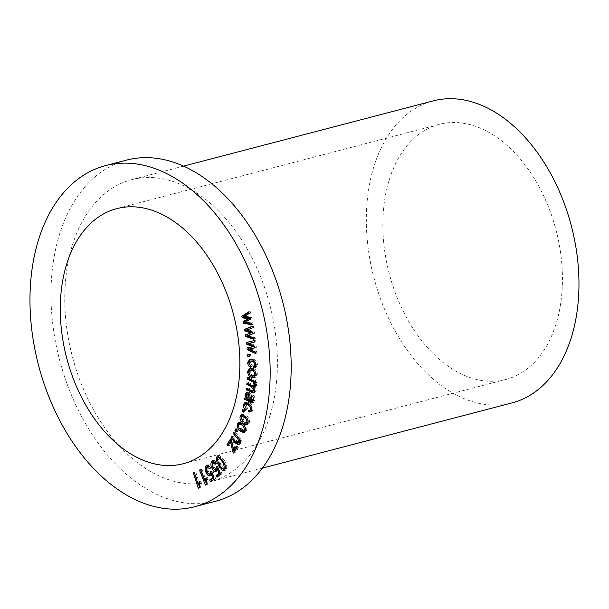 <?xml version="1.0" encoding="UTF-8"?>
<svg xmlns="http://www.w3.org/2000/svg" width="609" height="609" viewBox="0 0 609 609"><rect width="100%" height="100%" fill="white"/><g stroke="black" fill="none" stroke-linecap="round" stroke-linejoin="round"><path stroke-width="0.46" stroke-dasharray="3.04 2.28" d="M389.296 179.663A131.803 86.196 75.4 0 1 439.333 124.365A131.803 86.196 75.4 0 1 536.194 181.657A131.803 86.196 75.4 0 1 555.994 324.117A131.803 86.196 75.4 0 1 505.965 379.415A131.803 86.196 75.4 0 1 409.103 322.123A131.803 86.196 75.4 0 1 389.296 179.663M512.1 402.884A156.064 102.061 75.4 0 1 397.411 335.049A156.064 102.061 75.4 0 1 373.956 166.371A156.064 102.061 75.4 0 1 433.197 100.896M269.772 416.198A156.064 102.061 75.4 0 1 210.531 481.673A156.064 102.061 75.4 0 1 95.841 413.838A156.064 102.061 75.4 0 1 72.395 245.161A156.064 102.061 75.4 0 1 131.635 179.685A156.064 102.061 75.4 0 1 246.318 247.52A156.064 102.061 75.4 0 1 269.772 416.198M215.639 501.237A176.283 115.276 75.4 0 1 86.097 424.61A176.283 115.276 75.4 0 1 59.606 234.084A176.283 115.276 75.4 0 1 126.52 160.129M199.958 482.945L200.917 480.95L201.51 482.785L200.407 487.611L198.283 488.258M199.76 487.878L199.097 485.815M198.618 484.315L194.773 472.363L194.34 472.477M194.773 472.363L195.771 471.96L194.294 472.34M195.771 471.96L199.607 484.056M200.917 480.95L199.44 481.338M201.51 482.785L200.026 483.173M200.407 487.611L198.93 487.999M213.462 460.8L214.17 460.434L217.603 462.848L216.119 463.236M217.603 462.848L216.781 463.792L215.304 464.172M216.781 463.792L215.525 462.322M214.49 462.071L212.632 462.665M214.117 462.277L214.36 467.042L212.876 467.423M214.36 467.042C215.243 468.884 216.271 469.509 217.451 468.915M218.022 467.826L218.03 466.448L217.55 466.57M218.03 466.448L218.943 465.954L217.459 466.342M218.943 465.954L221.897 473.802L220.412 474.19M221.897 473.802L218.433 476.817L216.949 477.197M218.433 476.817L218.113 476.185M219.994 473.071L220.382 472.736L219.918 472.858M220.382 472.736L218.859 468.618L218.365 468.747M218.859 468.618L217.984 470.65L216.499 471.039M217.984 470.65L216.538 471.008M214.307 469.295L213.219 468.039M213.523 467.963L212.419 462.893M218.578 455.821L219.27 455.418L224.531 460.709L223.054 461.097M224.531 460.709C226.731 463.989 227.264 467.042 226.145 469.874L224.66 470.255M226.145 469.874L224.63 470.285M222.78 468.938L219.834 465.086M220.169 464.994L217.794 457.656M219.689 457.016L219.293 457.245C218.791 459.529 219.369 461.835 221.014 464.165C222.178 467.057 223.648 468.481 225.421 468.435C225.909 466.159 225.33 463.86 223.693 461.538L220.488 457.161M221.014 464.165L219.537 464.553M219.293 457.245L217.809 457.633M206.733 479.664L207.532 477.54L208.225 479.321L207.471 484.353L205.378 485.091M206.862 484.711L206.009 482.541M205.461 481.118L200.993 469.676L200.567 469.79M200.993 469.676L201.937 469.136L200.46 469.516M201.937 469.136L206.329 480.889M206.512 480.844L206.687 479.862M207.532 477.54L206.055 477.928M208.225 479.321L206.748 479.702M207.471 484.353L205.994 484.741M210.463 467.948L211.947 467.56C210.775 465.177 209.389 464.34 207.791 465.055L206.908 465.169M211.947 467.56L209.572 468.747M211.049 468.359L209.679 466.631M208.72 466.403L206.961 466.92M208.438 466.532C207.509 467.712 207.494 469.273 208.377 471.214L206.9 471.602M208.377 471.214C209.153 473.14 210.158 473.886 211.399 473.467M212.039 472.5L212.145 471.13L211.658 471.259M212.145 471.13L211.627 471.16M213.104 470.772L215.601 478.826L214.117 479.214M215.601 478.826L210.409 481.696M211.886 481.308L211.688 480.844M213.706 477.875L214.132 477.585L213.652 477.715M214.132 477.585L212.846 473.36L212.343 473.49M212.846 473.36L211.833 475.226L210.356 475.614M211.833 475.226L210.562 475.446M208.407 473.749L207.129 472.097M207.471 472.005L206.626 467.248M239.642 439.287L234.594 433.235M234.808 433.182L235.409 432.04L233.925 432.428M235.409 432.04L242.154 440.147L240.677 440.535M242.154 440.147L241.613 441.175L240.136 441.563M241.613 441.175L240.319 440.109M240.654 440.025L240.646 443.497L239.162 443.885M240.646 443.497L239.573 444.448L238.797 444.403M237.015 442.888L232.333 437.566M232.539 437.513L233.14 436.371L231.656 436.76M233.14 436.371L237.244 441.304L235.759 441.685M237.244 441.304L239.185 442.606M239.779 442.065L239.969 440.2M231.131 439.926L231.922 438.625L230.446 439.013M231.922 438.625L232.821 439.812L231.336 440.2M232.821 439.812L235.082 450.158M236.581 447.623L237.381 446.328L235.896 446.709M237.381 446.328L238.271 447.516L236.794 447.897M238.271 447.516L235.089 452.685L233.612 453.073M235.089 452.685L234.412 451.771M234.069 450.424L232.349 442.804L231.93 442.91M232.349 442.804L232.006 441.137L231.572 441.251M232.006 441.137L231.23 442.568L229.753 442.949M231.23 442.568L229.433 445.491L227.949 445.879M229.433 445.491L228.748 444.585M236.452 429.969L237.046 428.622L235.561 429.01M237.046 428.622L238.393 430.076L236.916 430.464M238.393 430.076L237.784 431.461L236.307 431.842M237.784 431.461L236.901 430.502M239.801 422.09L240.494 421.748L244.148 423.491L242.671 423.879M244.148 423.491C246.333 425.455 247.132 427.868 246.554 430.73L245.077 431.111M246.554 430.73L245.077 432.207L244.285 432.261M241.21 430.251L238.758 424.237M240.89 423.4L240.007 424.275C239.779 426.27 240.418 427.906 241.933 429.185L244.689 430.555M245.336 430.099L245.556 429.688C245.792 427.693 245.153 426.064 243.646 424.785L242.9 424.108M241.933 429.185L240.448 429.573M240.007 424.275L238.53 424.656M243.524 415.939L242.664 416.876L241.187 417.264M242.664 416.876L243.882 420.469L242.397 420.857M243.882 420.469L243.303 421.626L241.819 422.014M243.303 421.626L241.468 416.708M242.42 414.683L243.09 414.341L246.645 415.856L245.168 416.244M246.645 415.856C248.875 417.591 249.781 419.913 249.363 422.829L247.886 423.217M249.363 422.829L247.992 424.389L247.201 424.389M246.135 423.133L246.249 422.41L244.765 422.798M246.249 422.41L247.597 422.753M248.061 422.456L248.099 422.022M248.32 421.968C248.487 419.936 247.794 418.36 246.234 417.226L246.173 417.241M243.615 410.337L243.95 409.058L242.466 409.446M243.95 409.058L245.419 410.2L243.935 410.58M245.419 410.2L245.008 411.768L243.531 412.156M245.008 411.768L243.859 410.877M247.018 403.577L246.051 404.734L244.567 405.114M246.051 404.734L247.513 408.213L246.028 408.601M247.513 408.213L247.033 409.484L245.556 409.872M247.033 409.484C245.404 408.06 244.719 406.211 244.978 403.927M245.891 402.298L246.592 401.963L249.865 403.059L248.381 403.447M249.865 403.059C252.172 404.483 253.23 406.721 253.039 409.758L251.563 410.146M253.039 409.758L251.601 411.646L250.794 411.661M249.934 410.329L249.964 409.819L248.487 410.207M249.964 409.819L251.159 410.009M251.639 409.712L251.684 409.111M251.951 409.042C251.974 406.941 251.174 405.434 249.561 404.521M246.302 398.042L246.417 397.418L244.94 397.806M246.417 397.418L247.429 397.746L246.774 397.921M247.429 397.746L246.873 393.871M247.475 392.455L248.145 392.029L249.629 392.394L248.152 392.782M249.629 392.394C251.106 393.536 251.715 395.18 251.456 397.327L251.441 400.204L249.956 400.585M251.441 400.204L250.291 400.821M251.776 400.433L252.963 400.775L253.443 399.496M253.74 399.42L252.491 396.269M252.666 396.223L253.1 394.921L251.624 395.302M253.1 394.921C254.646 396.352 255.209 398.157 254.79 400.341L253.314 400.73M254.79 400.341L253.435 402.572L252.651 402.473M248.579 393.764L247.84 394.898C247.711 396.931 248.403 398.37 249.918 399.222L250.406 399.534L250.337 396.847L249.248 393.878M249.918 399.222L248.442 399.611M250.406 399.534L249.903 399.664M247.84 394.898L246.363 395.287M249.127 354.697L249.089 354.042L247.604 354.43M249.089 354.042L250.619 354.316L249.142 354.704M250.619 354.316L250.733 356.12L249.256 356.509M250.733 356.12L249.21 355.854M251.448 360.734L250.253 362.629L248.769 363.01M250.253 362.629L252.271 365.499L250.794 365.887M252.271 365.499L252.126 366.991L250.642 367.379M252.126 366.991L250.771 366.108M250.352 365.659L248.83 362.37M249.142 362.286L249.165 361.639M250.352 359.432L253.26 359.264L251.776 359.653M253.26 359.264C255.59 359.691 256.998 361.48 257.478 364.631L256.001 365.019M257.478 364.631L255.864 367.547L255.049 367.623M254.79 366.123L253.298 366.435M254.783 366.047L255.331 365.979M255.978 365.606L256.366 364.38L255.97 364.486M256.366 364.38L254.775 361.51M250.36 375.144L248.822 371.239M249.058 371.178L249.089 370.729M250.276 368.46L253.382 368.437L251.905 368.826M253.382 368.437C255.75 369.123 257.097 371.064 257.417 374.261L255.94 374.649M257.417 374.261L255.491 377.298L254.699 377.374M251.395 369.777L250.17 371.627C250.535 373.759 251.525 375.022 253.146 375.426L255.072 375.662M255.909 375.075L256.298 373.804L254.631 370.683M256.298 373.804L255.917 373.903M253.146 375.426L251.662 375.806M250.17 371.627L248.685 372.015M248.875 378.356L248.982 377.291L247.505 377.671M248.982 377.291L256.937 381.234L255.46 381.622M256.937 381.234L256.8 382.581L255.323 382.97M256.8 382.581L255.407 382.102M255.681 382.033L256.709 385.375L255.224 385.763M256.709 385.375L254.539 387.339M254.098 387.56L255.574 387.172L255.057 387.202L256.176 390.651L254.691 391.039M256.176 390.651L255.064 392.462L254.197 392.447M247.802 388.93L247.916 387.864L246.432 388.253M247.916 387.864L254.372 390.757M254.714 390.552L255.042 389.752L254.638 389.859M255.042 389.752L254.296 387.408M248.343 383.647L248.449 382.581L246.965 382.97M248.449 382.581L254.95 385.459M255.247 385.284L255.574 384.485L255.179 384.583M255.574 384.485L254.905 382.231M248.83 312.341L250.2 311.481L248.723 311.869M250.2 311.481L250.581 313.125L249.104 313.513M250.581 313.125L243.608 316.718M245.084 316.33L246.759 316.52L245.275 316.908M246.759 316.52L251.517 317.144L250.04 317.533M251.517 317.144L251.898 318.773L250.421 319.162M251.898 318.773L245.039 322.176M246.523 321.788L252.834 322.793L251.357 323.181M252.834 322.793L253.199 324.346L251.715 324.726M253.199 324.346L251.563 324.049M254.174 340.53L246.5 342.517M255.658 340.142L255.81 341.801L254.326 342.189M255.81 341.801L254.326 342.129M249.705 343.149L251.395 343.826L249.911 344.214M251.395 343.826L256.183 345.843L254.699 346.232M256.183 345.843L256.336 347.495L254.859 347.884M256.336 347.495L254.844 347.792M250.383 348.691L256.709 351.538L255.232 351.918M256.709 351.538L256.853 353.098L255.377 353.479M256.853 353.098L255.27 352.352M248.487 347.655L247.003 347.975M248.48 347.587L251.616 347.001M253.1 346.612L254.425 346.407M251.959 326.584L253.405 326.005L251.928 326.394M253.405 326.005L253.656 327.657L252.172 328.045M253.656 327.657L246.302 330.154M247.779 329.766L249.462 330.253L247.985 330.641M249.462 330.253L254.257 331.707L252.781 332.095M254.257 331.707L254.509 333.351L253.024 333.74M254.509 333.351L247.284 335.681M248.769 335.3L255.11 337.401L253.633 337.789M255.11 337.401L255.346 338.962L253.862 339.35M255.346 338.962L253.725 338.391M251.456 397.327L249.972 397.707M252.925 390.346L251.448 390.734M253.618 385.147L252.134 385.535M246.576 315.47L245.1 315.85M247.848 321.034L246.371 321.415M248.099 322.039L246.622 322.427M251.966 349.406L250.489 349.794M249.37 329.203L247.893 329.583M250.185 334.805L248.708 335.194M250.352 335.825L248.875 336.214M116.753 208.643L439.333 124.365M262.395 468.123L210.531 481.673M183.492 166.135L131.635 179.685M183.385 463.693L505.965 379.415M212.693 460.823L214.17 460.434M215.852 471.389L217.329 471.008M217.786 455.806L219.27 455.418M223.929 470.696L225.406 470.308M209.877 475.835L211.353 475.446M238.096 444.836L239.573 444.448M239.017 422.136L240.494 421.748M243.6 432.596L245.077 432.207M241.613 414.729L243.09 414.341M246.508 424.777L247.992 424.389M245.107 402.343L246.592 401.963M250.124 412.034L251.601 411.646M246.66 392.417L248.145 392.029M251.959 402.96L253.435 402.572M249.545 359.523L251.03 359.143M254.379 367.935L255.864 367.547M249.477 368.536L250.954 368.148M254.006 377.687L255.491 377.298M253.588 392.851L255.064 392.462"/><path stroke-width="0.91" d="M66.724 263.941A131.803 86.196 75.4 0 1 116.753 208.643A131.803 86.196 75.4 0 1 213.614 265.935A131.803 86.196 75.4 0 1 233.422 408.395A131.803 86.196 75.4 0 1 183.385 463.693A131.803 86.196 75.4 0 1 86.524 406.401A131.803 86.196 75.4 0 1 66.724 263.941M183.492 166.135L433.197 100.896A156.064 102.061 75.4 0 1 547.887 168.731A156.064 102.061 75.4 0 1 571.333 337.409A156.064 102.061 75.4 0 1 512.1 402.884L262.395 468.123M105.509 165.618L126.52 160.129A176.283 115.276 75.4 0 1 256.069 236.749A176.283 115.276 75.4 0 1 282.553 427.274A176.283 115.276 75.4 0 1 215.639 501.237L194.629 506.726A176.283 115.276 75.4 0 1 65.087 430.099A176.283 115.276 75.4 0 1 38.595 239.573A176.283 115.276 75.4 0 1 105.509 165.618A176.283 115.276 75.4 0 1 235.059 242.237A176.283 115.276 75.4 0 1 261.543 432.771A176.283 115.276 75.4 0 1 194.629 506.726M246.653 344.199L246.5 342.517L254.174 340.53L254.326 342.189L248.228 343.529L254.699 346.232L254.859 347.884L248.906 349.079L255.232 351.918L255.377 353.479L247.155 349.627L247.003 347.975L252.941 346.795L246.653 344.199L248.137 343.811L247.977 342.136M247.353 379.179L247.505 377.671L255.46 381.622L255.323 382.97L254.204 382.414L255.224 385.763L253.58 387.59L254.691 391.039L253.588 392.851L246.28 389.76L246.432 388.253L252.887 391.145L253.557 390.141L251.433 386.776L246.812 384.485L246.965 382.97L252.134 385.535L253.466 385.847L254.09 384.865C253.892 382.901 253.017 381.691 251.479 381.226L247.353 379.179L248.875 378.356M254.098 387.56L254.539 387.339M253.298 366.435L254.889 364.768C254.455 362.644 253.435 361.472 251.822 361.259L249.972 361.122L248.769 363.01L250.794 365.887L250.642 367.379C248.906 366.656 247.916 365.088 247.657 362.675L249.545 359.523L251.776 359.653C254.113 360.079 255.514 361.868 256.001 365.019L254.379 367.935L253.527 368.003L253.298 366.435L255.978 365.606M244.94 397.806L245.952 398.134L245.389 394.259L246.66 392.417L248.152 392.782C249.621 393.924 250.23 395.568 249.972 397.707L249.956 400.585L251.487 401.156L252.255 399.809L251.19 396.604L251.624 395.302C253.161 396.741 253.725 398.545 253.314 400.73L251.959 402.96L244.658 399.314L244.94 397.806M252.811 400.813L251.403 401.186L253.359 400.448M242.062 411.014L242.466 409.446L243.935 410.58L243.531 412.156L242.062 411.014L243.615 410.337M237.54 423.628L239.017 422.136L242.671 423.879C244.856 425.843 245.655 428.256 245.077 431.111L243.6 432.596L240.022 430.936C237.792 428.964 236.962 426.528 237.54 423.628L239.017 423.24L239.801 422.09M227.005 444.616L230.446 439.013L231.336 440.2L233.605 450.546L235.896 446.709L236.794 447.897L233.612 453.073L232.882 452.099L230.529 441.525L227.949 445.879L227.005 444.616L228.482 444.227L231.131 439.926M207.517 465.124L206.314 465.436C207.913 464.728 209.298 465.565 210.463 467.948L209.572 468.747L206.961 466.92C206.032 468.1 206.009 469.661 206.9 471.602C207.677 473.528 208.681 474.274 209.922 473.848L210.661 471.518L211.627 471.16L214.117 479.214L210.409 481.696L209.671 479.968L212.648 477.974L211.369 473.741L210.356 475.614C208.575 476.169 207.121 475.096 205.994 472.394C204.708 469.417 204.814 467.103 206.314 465.436L206.908 465.169M209.679 466.631L206.961 466.92M211.399 473.467L209.557 474.023L211.399 473.467L212.039 472.5M210.356 475.614L209.877 475.835M217.086 456.225L217.786 455.806L223.054 461.097C225.246 464.37 225.787 467.43 224.66 470.255L223.929 470.696L222.376 470.3L218.692 465.383C216.492 462.102 215.959 459.049 217.086 456.225L218.578 455.821M198.283 488.258L193.297 472.751L194.294 472.34L198.176 484.429L199.44 481.338L200.026 483.173L198.93 487.999L198.283 488.258M216.499 471.039C214.802 471.838 213.317 470.94 212.039 468.351C210.6 465.504 210.554 463.137 211.909 461.249L212.693 460.823L216.119 463.236L215.304 464.172L212.632 462.665L212.876 467.423C213.759 469.273 214.794 469.897 215.967 469.303L216.545 466.837L217.459 466.342L220.412 474.19L216.949 477.197L216.119 475.545L218.897 473.124L217.375 469.006L215.852 471.389M215.525 462.322L212.632 462.665M217.451 468.915L215.479 469.577L217.451 468.915L218.022 467.826M205.378 485.091L199.516 470.064L200.46 469.516L205.027 481.232L206.055 477.928L206.748 479.702L205.994 484.741L205.378 485.091M233.331 433.562L233.925 432.428L240.677 440.535L240.136 441.563L239.177 440.406L239.162 443.885L238.096 444.836L235.203 442.88L231.055 437.901L231.656 436.76L235.759 441.685L237.7 442.994L238.302 442.454C238.766 440.809 238.34 439.317 237.015 437.993L233.331 433.562L234.594 433.235M234.952 430.388L235.561 429.01L236.916 430.464L236.307 431.842L234.952 430.388L236.452 429.969M241.187 417.264L242.397 420.857L241.819 422.014C240.281 420.385 239.725 418.49 240.159 416.32L241.613 414.729L245.168 416.244C247.399 417.98 248.297 420.301 247.886 423.217L246.508 424.777L244.544 424.245L244.765 422.798L246.112 423.141L246.835 422.357C247.01 420.324 246.318 418.741 244.749 417.614L242.047 416.328L241.187 417.264M244.567 405.114L246.028 408.601L245.556 409.872C243.927 408.449 243.242 406.599 243.501 404.315L245.107 402.343L248.381 403.447C250.687 404.871 251.745 407.101 251.563 410.146L250.124 412.034L248.381 411.722L248.487 410.207L249.675 410.397L250.474 409.431C250.489 407.33 249.69 405.822 248.084 404.909L245.541 403.957L244.567 405.114M247.718 356.235L247.604 354.43L249.142 354.704L249.256 356.509L247.718 356.235L249.195 355.854L249.127 354.697M247.574 371.559L249.477 368.536L251.905 368.826C254.273 369.511 255.613 371.452 255.94 374.649L254.006 377.687L251.692 377.42C249.287 376.758 247.916 374.801 247.574 371.559L248.822 371.239M242.237 317.875L241.842 316.208L248.723 311.869L249.104 313.513L243.608 316.718L250.04 317.533L250.421 319.162L245.039 322.176L251.357 323.181L251.715 324.726L243.486 323.265L243.105 321.621L248.48 318.636L242.237 317.875L243.714 317.487L243.326 315.82L241.842 316.208M244.803 331.022L244.552 329.347L251.928 326.394L252.172 328.045L246.302 330.154L252.781 332.095L253.024 333.74L247.284 335.681L253.633 337.789L253.862 339.35L245.617 336.457L245.366 334.798L251.091 332.879L244.803 331.022L246.28 330.641L246.028 328.959L244.552 329.347M199.097 485.815L198.618 484.315M194.34 472.477L193.297 472.751M199.607 484.056L198.176 484.429M199.699 483.843L199.958 482.945M212.419 462.893L213.386 460.861L211.909 461.249M217.55 466.57L216.545 466.837M218.113 476.185L217.596 475.157L216.119 475.545M217.596 475.157L219.994 473.071M219.918 472.858L218.897 473.124M218.365 468.747L217.375 469.006M216.538 471.008L214.307 469.295M213.219 468.039L212.039 468.351M224.63 470.285L222.376 470.3M223.853 469.912L222.78 468.938M219.834 465.086L218.692 465.383M217.794 457.656L218.562 455.836M225.421 468.435L223.549 469.059L225.429 468.428M220.488 457.161L217.809 457.633C217.314 459.909 217.885 462.216 219.537 464.553C220.702 467.446 222.171 468.869 223.945 468.823C224.432 466.547 223.853 464.248 222.209 461.919C221.052 459.041 219.59 457.618 217.809 457.633M223.336 461.63L222.209 461.919M206.009 482.541L205.461 481.118M200.567 469.79L199.516 470.064M206.329 480.889L205.027 481.232M211.658 471.259L210.661 471.518M211.688 480.844L211.148 479.58L209.671 479.968M211.148 479.58L213.706 477.875M213.652 477.715L212.648 477.974M212.343 473.49L211.369 473.741M210.562 475.446L208.407 473.749M207.129 472.097L205.994 472.394M206.626 467.248L207.669 465.147M240.319 440.109L239.177 440.406M238.797 444.403L237.015 442.888M232.333 437.566L231.055 437.901M237.7 442.994L239.535 442.408M239.535 442.134L238.302 442.454M239.969 440.2L239.642 439.287M236.581 447.623L235.082 450.158L233.605 450.546M234.412 451.771L232.882 452.099M234.358 451.711L234.069 450.424M231.93 442.91L230.872 443.185M231.572 441.251L230.529 441.525M236.901 430.502L236.437 430.007M244.285 432.261L241.499 430.548L240.022 430.936M238.758 424.237L239.017 423.24M245.374 429.733L244.08 430.076C244.316 428.081 243.676 426.445 242.161 425.166L239.413 423.788L238.53 424.656C238.302 426.65 238.941 428.287 240.448 429.573L243.204 430.944L245.336 430.099M242.9 424.108L240.89 423.4L239.413 423.788M243.524 424.816L242.161 425.166M243.204 430.944L244.08 430.076M241.468 416.708L241.636 415.932L240.159 416.32M241.636 415.932L242.42 414.683M247.201 424.389L246.021 423.856L244.544 424.245M246.021 423.856L246.135 423.133M246.112 423.141L248.061 422.456M248.099 422.022L246.835 422.357M246.173 417.241L244.749 417.614M245.914 416.952L243.524 415.939L242.047 416.328M244.902 404.368L244.978 403.927L243.501 404.315M244.978 403.927L245.891 402.298M250.794 411.661L248.381 411.722M249.857 411.334L249.934 410.329M249.675 410.397L251.639 409.712M251.684 409.111L250.474 409.431M249.941 404.802L248.084 404.909M249.561 404.521L247.018 403.577L245.541 403.957M246.774 397.921L245.952 398.134M246.812 394.312L246.873 393.871L245.389 394.259M246.873 393.871L247.475 392.455M253.443 399.496L252.255 399.809M252.491 396.269L251.19 396.604M252.651 402.473L246.143 398.925L244.658 399.314M246.143 398.925L246.302 398.042M249.248 393.878L247.102 394.152L246.363 395.287C246.234 397.319 246.927 398.758 248.442 399.611L248.921 399.915L248.853 397.235L247.901 394.343L247.102 394.152M249.903 399.664L248.921 399.915M249.309 393.977L247.901 394.343M250.771 366.108L250.352 365.659M248.83 362.37L247.657 362.675M249.165 361.639L250.352 359.432M255.049 367.623L253.527 368.003M255.004 367.623L254.79 366.123M255.97 364.486L254.889 364.768M254.775 361.51L253.298 360.878L251.822 361.259M253.298 360.878L249.972 361.122M249.089 370.729L250.276 368.46M254.699 377.374L251.692 377.42M253.177 377.04L250.36 375.144M255.917 373.903L254.821 374.192C254.455 372.061 253.466 370.797 251.852 370.409L249.918 370.165L248.685 372.015C249.058 374.147 250.048 375.41 251.662 375.806L253.588 376.042L255.909 375.075M254.631 370.683L251.395 369.777L249.918 370.165M253.329 370.021L251.852 370.409M253.588 376.042L254.821 374.192M255.407 382.102L254.204 382.414M254.197 392.447L251.738 392.462M253.222 392.082L247.764 389.372L246.28 389.76M247.764 389.372L247.802 388.93M252.887 391.145L254.714 390.552M254.638 389.859L253.557 390.141M254.296 387.408L252.918 386.388L251.433 386.776M252.918 386.388L248.297 384.096L246.812 384.485M248.297 384.096L248.343 383.647M253.466 385.847L255.247 385.284M255.179 384.583L254.09 384.865M254.905 382.231L248.83 378.79M243.326 315.82L248.83 312.341M251.563 324.049L244.97 322.884L243.486 323.265M244.97 322.884L244.582 321.232L243.105 321.621M244.582 321.232L248.754 318.857L247.277 319.238M248.754 318.857L249.956 318.248L248.48 318.636M249.956 318.248L243.714 317.487M254.326 342.129L248.228 343.529M254.844 347.792L248.906 349.079M255.27 352.352L248.639 349.239L247.155 349.627M248.639 349.239L248.487 347.655M248.137 343.811L254.425 346.407L252.941 346.795M246.028 328.959L251.959 326.584M253.725 338.391L247.094 336.077L245.617 336.457M247.094 336.077L246.851 334.41L245.366 334.798M246.851 334.41L249.819 333.252M252.575 332.491L246.28 330.641M236.543 442.53L235.203 442.88M238.279 437.658L237.015 437.993M235.797 448.902L234.313 449.29M251.251 401.712L249.766 402.1M249.492 400.577L248.008 400.958M250.01 396.939L248.853 397.235M252.956 380.838L251.479 381.226M251.365 342.783L249.88 343.171M251.86 348.378L250.375 348.767"/></g></svg>
